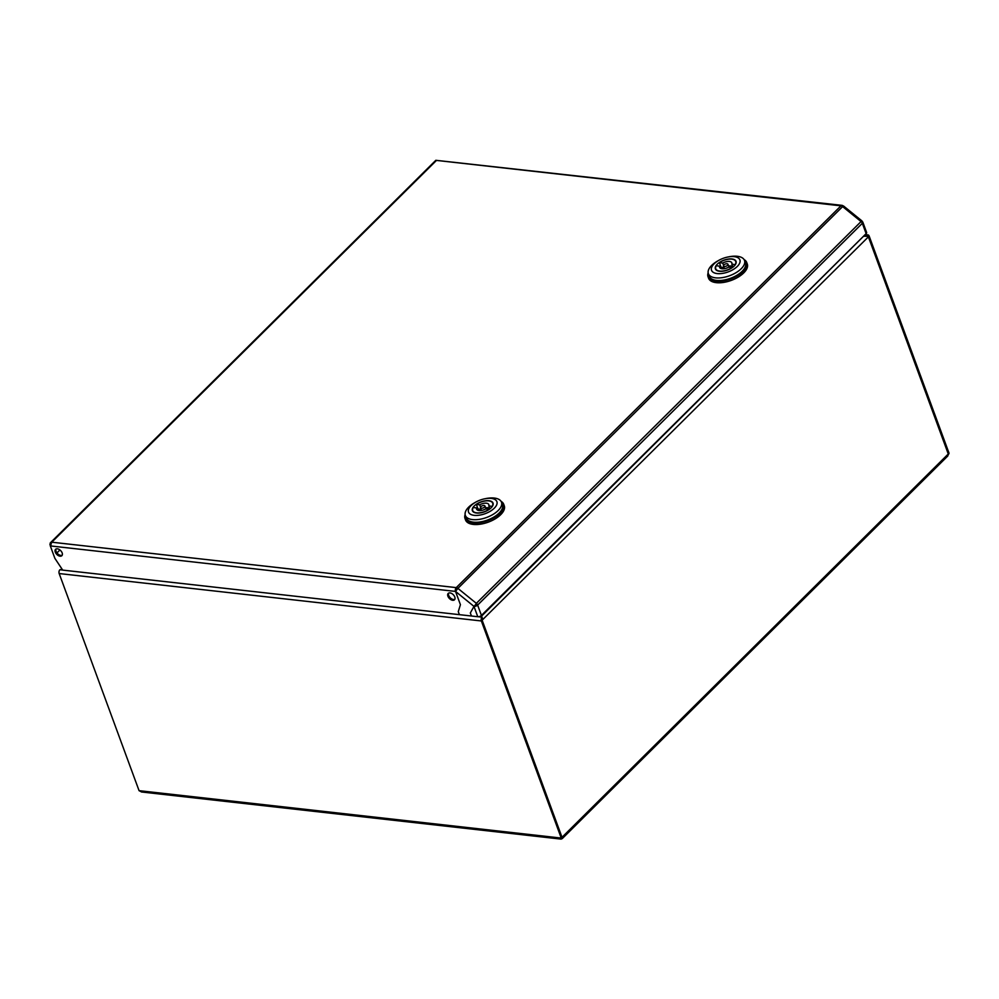 <?xml version="1.0" encoding="UTF-8"?>
<svg xmlns="http://www.w3.org/2000/svg" width="999" height="999" viewBox="0 0 999 999"><rect width="100%" height="100%" fill="white"/><g stroke="black" fill="none" stroke-linecap="round" stroke-linejoin="round"><path stroke-width="1.5" d="M863.785 235.976L866.782 235.377A2.747 1.748 96.4 0 1 867.931 234.902A2.747 1.748 96.4 0 1 869.167 236.101L949.05 453.209L948.288 453.958L868.393 236.863L948.276 453.983L947.764 456.019L562.175 838.685L482.13 620.192L562.012 837.299L561.238 838.074L481.356 620.966L59.178 573.551L139.061 790.659L561.238 838.074M480.956 615.809L481.468 616.645M867.132 236.326L863.561 236.201M480.681 615.996L482.492 618.294A1.374 0.874 96.4 0 0 482.13 620.192L482.117 618.943M481.243 616.458L863.611 236.189M867.332 236.388L868.393 236.863A1.374 0.874 96.4 0 0 867.207 236.501L866.782 235.377L864.635 235.127M62.15 569.293L59.903 569.755A2.747 1.748 -83.6 0 0 59.178 573.551M478.296 616.733L482.08 617.157A2.747 1.748 96.4 0 0 481.356 620.966M561.188 839.123L141.596 791.995L139.061 790.659M948.388 454.67L949.05 453.209M62.15 552.897A4.471 2.71 -134.8 0 0 59.041 549.388A4.471 2.71 -134.8 0 0 55.569 549.338A4.471 2.71 -134.8 0 0 55.295 552.122A4.471 2.71 -134.8 0 0 58.404 555.631A4.471 2.71 -134.8 0 0 61.863 555.681A4.471 2.71 -134.8 0 0 62.15 552.897M62.188 555.232A4.471 2.71 45.2 0 1 56.069 551.361A4.471 2.71 45.2 0 1 56.031 549.013M454.782 596.99A4.471 2.71 -134.8 0 0 451.66 593.481A4.471 2.71 -134.8 0 0 448.201 593.431A4.471 2.71 -134.8 0 0 447.914 596.216A4.471 2.71 -134.8 0 0 451.024 599.725A4.471 2.71 -134.8 0 0 454.495 599.775A4.471 2.71 -134.8 0 0 454.782 596.99M454.82 599.325A4.471 2.71 45.2 0 1 448.688 595.441A4.471 2.71 45.2 0 1 448.651 593.106M456.231 590.359A1.374 0.874 -83.6 0 1 456.668 588.748L456.243 587.624A2.747 1.673 45.2 0 1 457.904 588.386L842.619 206.593L843.518 205.969L861.962 220.929L861.051 221.566A2.747 1.673 45.2 0 1 862.337 223.301A2.747 1.311 -20.2 0 0 862.811 222.115A2.747 1.311 -20.2 0 0 861.775 221.516L861.413 221.878M456.668 588.748A1.374 0.837 45.2 0 1 457.317 589.01M51.011 544.892L49.95 544.78L50.262 542.932L51.786 542.195L50.312 545.916L455.532 591.42L460.414 604.695L455.532 591.42A2.747 1.748 -83.6 0 1 456.243 587.624L840.958 205.831A2.747 1.673 45.2 0 1 842.619 206.593L861.051 221.566L476.348 603.346A2.747 1.673 45.2 0 1 477.634 605.082L476.573 604.969A1.374 0.837 45.2 0 0 475.936 604.095L474.75 605.619A1.374 0.662 -20.2 0 0 476.573 604.969M476.348 603.346L457.904 588.386L455.532 591.42L473.976 606.381L470.329 612.986L473.976 606.381A2.747 1.311 -20.2 0 0 477.634 605.082L481.431 615.421L866.145 233.629A2.747 1.311 159.8 0 0 866.608 232.442L862.811 222.115M481.431 615.421A2.747 1.311 159.8 0 1 477.772 616.72L471.441 616.008L470.329 612.986L471.441 616.008L459.39 614.66L458.279 611.638L459.39 614.66L62.7 570.104L54.895 558.379L50.312 545.916M475.936 604.095L474.75 605.619M460.414 604.695L458.279 611.638L460.414 604.695M456.243 587.624L51.786 542.195L436.488 160.414L840.958 205.831A2.747 1.748 -83.6 0 1 842.095 205.369L435.814 160.302L50.275 542.919M842.095 205.369A2.747 1.748 -83.6 0 1 843.131 206.131M56.943 552.922L59.928 549.962M501.073 501.348A20.617 9.865 159.8 0 1 503.721 504.27A20.617 9.865 159.8 0 1 500.199 513.174A20.617 9.865 159.8 0 1 479.895 522.714A20.617 9.865 159.8 0 1 465.022 518.518A20.617 9.865 159.8 0 1 465.134 514.572M503.721 504.27L504.258 505.744A20.617 9.865 159.8 0 1 500.736 514.647A20.617 9.865 159.8 0 1 480.432 524.188A20.617 9.865 159.8 0 1 465.559 519.98L465.022 518.518M465.359 515.472L466.308 518.044A19.243 9.216 -20.2 0 0 480.194 521.953A19.243 9.216 -20.2 0 0 499.15 513.049A19.243 9.216 -20.2 0 0 502.422 504.745L501.486 502.185A19.243 9.216 159.8 0 1 498.201 510.489A19.243 9.216 159.8 0 1 472.564 519.605A19.243 9.216 159.8 0 1 465.359 515.472A19.243 9.216 159.8 0 1 468.643 507.167A19.243 9.216 159.8 0 1 474.475 502.847L475.674 502.172A15.122 7.243 159.8 0 1 485.014 498.738A15.122 7.243 159.8 0 1 491.233 498.401A15.122 7.243 159.8 0 1 494.318 508.166A15.122 7.243 159.8 0 1 474.175 515.334A15.122 7.243 159.8 0 1 475.674 502.172M485.014 498.738L486.363 498.476A19.243 9.216 159.8 0 1 494.28 498.051A19.243 9.216 159.8 0 1 501.486 502.185M474.263 505.919A11.001 5.27 159.8 0 1 485.089 500.824A11.001 5.27 159.8 0 1 493.019 503.071A11.001 5.27 159.8 0 1 491.146 507.817A11.001 5.27 159.8 0 1 480.319 512.899A11.001 5.27 159.8 0 1 472.377 510.664A11.001 5.27 159.8 0 1 474.263 505.919M477.959 508.791A11.001 5.27 -20.2 0 0 477.147 509.378M484.552 507.067A2.41 1.149 159.8 0 1 482.18 508.179A2.41 1.149 159.8 0 1 480.444 507.692A2.41 1.149 159.8 0 1 480.856 506.655A2.41 1.149 159.8 0 1 483.229 505.544A2.41 1.149 159.8 0 1 484.965 506.031A2.41 1.149 159.8 0 1 484.552 507.067M485.701 508.916A6.531 3.122 159.8 0 1 476.573 509.115A6.531 3.122 159.8 0 1 476.598 507.892L473.251 507.517A10.652 5.095 159.8 0 0 472.702 510.539A10.652 5.095 159.8 0 0 489.048 509.29L485.701 508.916M481.043 509.303L478.022 508.966L476.348 504.433L479.707 504.82A6.531 3.122 159.8 0 1 488.836 504.607A6.531 3.122 159.8 0 1 488.798 505.831L492.257 506.493M476.348 504.433A10.652 5.095 159.8 0 1 492.694 503.184A10.652 5.095 159.8 0 1 492.157 506.218M477.397 510.027L476.598 507.892M480.531 507.067L479.707 504.82M485.626 507.842A6.531 3.122 159.8 0 1 489.685 508.229M489.922 508.878L488.798 505.831M744.093 259.59A20.617 9.865 159.8 0 1 746.74 262.525A20.617 9.865 159.8 0 1 743.219 271.416A20.617 9.865 159.8 0 1 722.914 280.956A20.617 9.865 159.8 0 1 708.041 276.76A20.617 9.865 159.8 0 1 708.154 272.814M746.74 262.525L747.277 263.998A20.617 9.865 159.8 0 1 743.756 272.889A20.617 9.865 159.8 0 1 723.451 282.43A20.617 9.865 159.8 0 1 708.578 278.234L708.041 276.76M708.378 273.714L709.327 276.286A19.243 9.216 -20.2 0 0 723.214 280.195A19.243 9.216 -20.2 0 0 742.157 271.303A19.243 9.216 -20.2 0 0 745.441 262.999L744.505 260.427A19.243 9.216 159.8 0 1 741.221 268.731A19.243 9.216 159.8 0 1 715.584 277.847A19.243 9.216 159.8 0 1 708.378 273.714A19.243 9.216 159.8 0 1 711.663 265.409A19.243 9.216 159.8 0 1 717.494 261.089L718.693 260.414A15.122 7.243 159.8 0 1 728.021 256.98A15.122 7.243 159.8 0 1 734.253 256.643A15.122 7.243 159.8 0 1 737.324 266.408A15.122 7.243 159.8 0 1 717.182 273.576A15.122 7.243 159.8 0 1 718.693 260.414M728.021 256.98L729.382 256.718A19.243 9.216 159.8 0 1 737.299 256.293A19.243 9.216 159.8 0 1 744.505 260.427M717.282 264.161A11.001 5.27 159.8 0 1 728.109 259.078A11.001 5.27 159.8 0 1 736.038 261.313A11.001 5.27 159.8 0 1 734.165 266.059A11.001 5.27 159.8 0 1 723.338 271.141A11.001 5.27 159.8 0 1 715.396 268.906A11.001 5.27 159.8 0 1 717.282 264.161M720.966 267.033A11.001 5.27 -20.2 0 0 720.167 267.62M727.572 265.322A2.41 1.149 159.8 0 1 725.199 266.433A2.41 1.149 159.8 0 1 723.463 265.934A2.41 1.149 159.8 0 1 723.875 264.897A2.41 1.149 159.8 0 1 726.236 263.786A2.41 1.149 159.8 0 1 727.971 264.273A2.41 1.149 159.8 0 1 727.572 265.322M728.721 267.158A6.531 3.122 159.8 0 1 719.592 267.357A6.531 3.122 159.8 0 1 719.617 266.134L716.271 265.759A10.652 5.095 159.8 0 0 715.721 268.793A10.652 5.095 159.8 0 0 732.067 267.532L728.721 267.158M724.05 267.557L721.041 267.208L719.367 262.687L722.727 263.062A6.531 3.122 159.8 0 1 731.842 262.849A6.531 3.122 159.8 0 1 731.817 264.086L735.276 264.747M719.367 262.687A10.652 5.095 159.8 0 1 735.714 261.426A10.652 5.095 159.8 0 1 735.177 264.46M720.404 268.281L719.617 266.134M723.551 265.309L722.727 263.062M728.646 266.084A6.531 3.122 159.8 0 1 732.692 266.471M732.941 267.133L731.817 264.086M948.276 453.983L562.012 837.299M868.393 236.863L482.13 620.192M62.662 570.054L59.903 569.755M477.634 605.082L862.337 223.301L866.145 233.629M473.976 606.381L477.772 616.72M481.418 617.594L481.206 616.358M562 837.324L561.251 838.636L561.088 837.749M867.931 234.902L865.171 234.603M481.443 510.427L480.444 507.692M473.151 511.763L472.702 510.539M493.156 504.408L492.694 503.184M486.038 508.953L484.965 506.031M724.462 268.669L723.463 265.934M716.171 270.017L715.721 268.793M736.163 262.662L735.714 261.426M729.045 267.195L727.971 264.273"/></g></svg>
